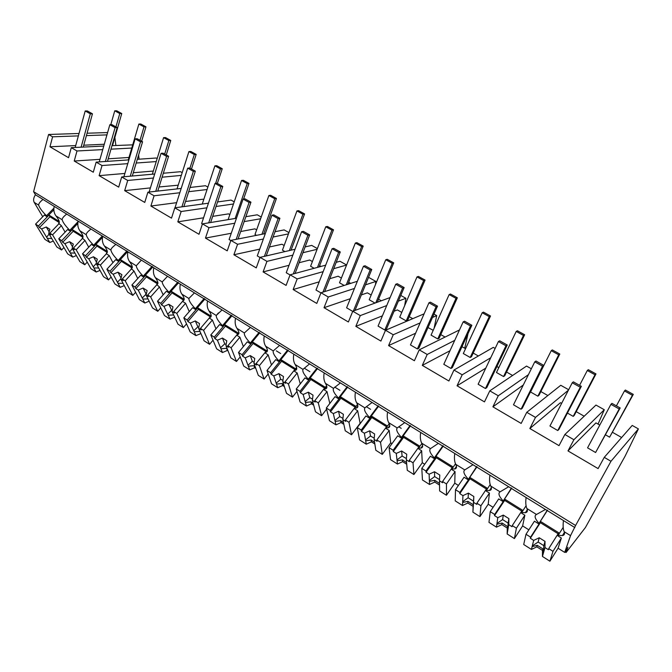 <?xml version="1.0" encoding="UTF-8"?>
<svg xmlns="http://www.w3.org/2000/svg" width="672" height="672" viewBox="0 0 672 672"><rect width="100%" height="100%" fill="white"/><g stroke="black" fill="none" stroke-linecap="round" stroke-linejoin="round"><path stroke-width="1.01" d="M564.69 552.401L567.932 547.226L566.068 552.518L585.388 527.57L625.162 456.044L638.4 428.904L610.982 461.269L575.593 525.487L570.536 535.634L564.69 552.401L558.062 548.234L561.38 538.037L557.978 535.912L558.188 535.248L562.405 535.592C564.404 535.206 564.992 533.904 564.161 531.678C563.086 529.108 562.85 525.395 563.447 520.548L35.423 194.771C33.558 197.677 33.138 200.214 34.18 202.364L38.674 205.153C39.53 207.858 42.143 211.394 46.502 215.762L47.082 216.754L53.802 209.824M638.4 428.904L632.218 425.426L604.254 457.355L598.105 468.594L567.983 450.912L573.905 439.723L564.883 434.482L559.028 445.645L529.847 428.518L535.492 417.396L526.747 412.322L521.17 423.427L492.895 406.82L498.271 395.774L489.796 390.852L484.478 401.881L457.061 385.787L462.185 374.808L453.97 370.037L448.904 380.999L422.31 365.383L427.199 354.472L419.227 349.843L414.397 360.738L388.584 345.584L393.246 334.748L385.51 330.254L380.898 341.074L355.841 326.357L360.284 315.596L352.775 311.228L348.382 321.98L324.038 307.692L328.28 296.999L320.981 292.757L316.789 303.433L293.143 289.548L297.184 278.922L290.094 274.806L286.096 285.415L263.105 271.916L266.952 261.366L260.064 257.359L256.25 267.893L233.89 254.764L237.569 244.289L230.866 240.391L227.228 250.849L205.472 238.081L208.975 227.674L202.457 223.885L198.996 234.276L177.82 221.844L181.163 211.512L174.812 207.824L171.511 218.14L150.898 206.035L154.081 195.779L147.899 192.184L144.749 202.432L124.673 190.646L127.714 180.457L121.691 176.954L118.692 187.127L99.128 175.644L102.026 165.53L96.163 162.12L93.299 172.217L74.239 161.028L76.994 150.982L71.282 147.664L68.552 157.693L49.963 146.782L52.601 136.802L48.586 134.476L33.6 191.671L35.423 194.771M610.982 461.269L604.254 457.355M575.593 525.487L33.6 191.671M574.854 527.579L563.447 520.548M566.068 552.518L565.026 551.872M564.883 434.482L595.972 405.065L604.288 409.735L573.905 439.723M604.288 409.735L598.046 424.099M599.785 425.082L595.93 422.89L567.983 450.912M612.595 432.373L621.634 437.514M563.228 527.276L558.188 535.248M547.319 510.124L538.726 523.883L547.504 510.241M526.134 505.688L521.707 512.476L525.37 512.711C527.377 512.299 527.898 510.905 526.915 508.536L536.483 514.475C534.047 515.701 534.853 518.616 538.894 523.211M536.483 514.475L545.471 509.452M528.856 529.838L522.631 525.916L524.866 515.222L521.564 513.164L521.707 512.476M526 534.265L530.586 537.163L540.649 521.514L558.734 532.787L548.713 548.629L552.989 551.334L549.906 561.204L542.438 556.45L542.472 550.41L536.861 546.848L531.426 549.427L523.715 544.513L526 534.265L534.433 521.203L538.726 523.883M132.72 144.85L111.989 145.664M103.765 146.068L71.282 147.664M138.617 154.946L139.062 159.188M104.286 144.236L83.756 145.202M75.718 145.572L49.963 146.782M131.762 148.058L110.981 149.167M102.757 149.612L76.994 150.982M114.862 137.458L115.87 145.471M106.949 134.887L86.411 135.61M78.364 135.895L52.601 136.802M42.739 216.745L34.18 202.364M107.612 132.56L87.074 133.224M79.027 133.484L48.586 134.476M53.281 241.055L49.82 242.491L44.898 239.358L35.566 224.12L44.377 215.057L47.082 216.754M38.674 205.153C38.606 203.708 39.942 201.902 42.672 199.744L43 199.45M58.901 223.768L49.871 233.159L52.559 234.864L61.37 225.674L58.666 223.356C60.043 222.558 59.161 220.08 56.003 215.922C53.97 213.158 53.382 209.975 54.23 206.38M53.802 208.244L46.502 215.762M61.37 225.674L65.092 232.151M76.364 255.553L72.71 257.082L67.67 253.873L58.758 238.787L67.578 229.547L70.35 231.286L77.725 223.541M56.003 215.922L62.16 219.744C62.891 222.398 65.436 225.918 69.804 230.311L70.35 231.286M529.847 428.518L560.448 402.704L561.624 403.368M576.206 411.667L584.195 416.212M568.436 390.163L535.492 417.396M568.663 389.726L560.759 385.291L526.747 412.322M526.915 508.536C525.748 505.932 525.479 502.253 526.109 497.507M511.476 488.015L502.883 501.497L511.736 488.174M490.249 484.529L486.31 490.367L489.468 490.518C491.484 490.09 491.929 488.611 490.795 486.091L500.077 491.854C497.935 493.223 498.901 496.196 502.992 500.791M500.077 491.854L508.67 486.746M490.795 486.091C489.552 483.462 489.25 479.825 489.896 475.163M493.105 507.318L488.216 504.244L489.434 493.088L486.234 491.089L486.31 490.367M490.224 511.644L494.668 514.458L504.815 499.187L522.362 510.124L512.257 525.58L516.407 528.2L514.399 538.583L507.158 533.963L507.284 528.074L501.841 524.622L496.465 527.15L488.972 522.371L490.224 511.644L498.725 498.893L502.883 501.497M540.876 391.566L547.865 395.539M523.303 385.006L492.895 406.82M528.419 374.665L498.271 395.774M531.342 368.768L526.546 366.072L489.796 390.852M476.692 466.561L468.107 479.766L477.011 466.763M455.515 463.781L451.945 468.922L454.658 468.997C456.674 468.544 457.044 466.981 455.759 464.318L464.764 469.913C462.89 471.408 464.016 474.449 468.14 479.027M464.764 469.913L472.979 464.73M455.759 464.318C454.432 461.672 454.096 458.06 454.768 453.491M458.405 485.47L454.784 483.185L455.045 471.61L451.937 469.669L451.945 468.922M455.507 489.686L459.824 492.416L470.039 477.506L487.066 488.124L476.885 503.21L480.917 505.756L479.934 516.608L472.895 512.131L473.122 506.394L467.83 503.034L462.512 505.512L455.23 500.867L455.507 489.686L464.066 477.238L468.107 479.766M496.91 366.542L498.809 367.626M506.554 372.036L512.602 375.472M485.789 368.13L457.061 385.787M490.72 357.773L462.185 374.808M495.155 348.44L493.29 347.39L453.97 370.037M442.907 445.729L434.314 457.909L434.33 458.665L443.293 445.964M421.89 443.461L418.58 448.081L420.89 448.106C422.898 447.636 423.184 445.99 421.747 443.184L430.483 448.619C428.879 450.232 430.147 453.331 434.314 457.909M430.483 448.619L438.354 443.369M421.747 443.184C420.344 440.521 419.983 436.943 420.672 432.457M424.721 464.251L422.293 462.722L421.646 450.744L418.631 448.854L418.58 448.081M439.53 485.066L434.784 482.059L429.526 484.487L422.453 479.976L421.798 468.367L430.408 456.212L434.33 458.665M461.992 346.676L465.545 348.701M473.197 353.06L478.355 355.992M449.988 350.734L422.31 365.383M468.031 333.564L464.738 348.247M454.717 340.376L427.199 354.472M459.488 329.935L419.227 349.843M410.088 425.485L401.444 437.388L401.52 438.169L410.533 425.762M389.231 423.671L386.165 427.846L388.114 427.829C390.113 427.333 390.314 425.611 388.727 422.663L397.211 427.938C395.842 429.668 397.253 432.818 401.444 437.388M397.211 427.938L404.746 422.629M388.727 422.663C387.248 419.983 386.862 416.438 387.576 412.037M391.994 443.638L390.701 442.831L389.197 430.475L386.266 428.644L386.165 427.846M406.72 464.243L402.662 461.664L397.463 464.05L390.583 459.665L389.063 447.67L397.715 435.792L401.52 438.169M428.014 327.558L433.213 330.305M440.773 334.606L445.082 337.058M415.59 333.236L388.584 345.584M432.491 317.461L436.699 315.605L434.104 328.297M420.118 322.904L393.246 334.748M436.699 315.605L433.986 314.076M424.099 313.832L385.51 330.254M378.193 405.812L369.516 417.446L369.642 418.253L378.697 406.123M357.487 404.435L354.656 408.173L356.286 408.122C358.268 407.61 358.386 405.812 356.639 402.73L364.888 407.854C363.754 409.693 365.291 412.885 369.516 417.446M364.888 407.854L372.095 402.486M356.639 402.73C355.102 400.033 354.69 396.522 355.421 392.196M360.192 423.612L357.664 410.768L354.808 408.988L354.656 408.173M398.74 426.804L401.251 428.358M374.842 443.999L371.431 441.84L366.282 444.184L359.596 439.916L357.252 427.552L365.938 415.943L369.642 418.253M394.069 311.237L397.387 309.918L401.764 312.413M409.24 316.663L412.751 318.662M382.393 315.857L355.841 326.357M398.362 301.148L405.888 298.292L404.645 305.701M386.736 305.558L360.284 315.596M405.888 298.292L400.798 295.436M390.121 297.545L352.775 311.228M347.189 386.686L338.47 398.068L338.646 398.891L347.735 387.03M326.609 385.711L324.022 389.046L325.366 388.979C327.323 388.441 327.356 386.568 325.466 383.359L333.48 388.34C332.564 390.272 334.228 393.515 338.47 398.068M333.48 388.34L340.385 382.922M325.466 383.359C323.862 380.646 323.434 377.16 324.173 372.918M366.299 406.669L370.574 409.324M343.837 424.326L341.057 422.554L335.958 424.855L329.448 420.706L326.323 407.996L335.042 396.64L338.646 398.891M324.022 389.046L324.223 389.886L327.004 391.616L329.801 403.469M361.351 294.907L367.382 292.849L371.171 295M378.554 299.208L381.31 300.77M350.297 298.696L324.038 307.692M365.476 284.844L375.883 281.442L375.463 284.617M354.446 288.448L328.28 296.999M375.883 281.442L369.037 277.595L368.357 277.813M357.353 281.282L320.981 292.757M317.024 368.088L308.28 379.21L308.507 380.066L317.621 368.458M296.57 367.492L294.227 370.44L295.319 370.356C297.242 369.81 297.192 367.861 295.151 364.518L302.946 369.365C302.232 371.398 304.013 374.682 308.28 379.21M302.946 369.365L309.557 363.905M295.151 364.518C293.488 361.796 293.042 358.352 293.798 354.178M334.765 387.114L339.914 390.306M313.69 405.191L311.489 403.788L306.44 406.048L300.107 402.007L296.251 388.979L305.004 377.874L308.507 380.066M294.227 370.44L294.47 371.297L297.175 372.985L300.275 383.872M329.742 278.712L338.159 276.217L341.393 278.057M348.692 282.215L350.725 283.374M319.192 281.837L293.143 289.548M346.576 265.062L333.698 268.674M323.173 271.631L297.184 278.922M346.601 264.995L339.998 261.282L336.202 262.315M325.693 265.163L290.094 274.806M287.675 349.986L278.905 360.872L279.182 361.746L288.322 350.381M267.347 349.742L265.23 352.338L266.095 352.254C268.002 351.683 267.859 349.667 265.667 346.206L273.252 350.91C272.74 353.035 274.621 356.353 278.905 360.872M273.252 350.91L279.586 345.408M265.667 346.206C263.953 343.468 263.483 340.049 264.256 335.95M305.113 368.71L309.884 371.675M284.357 386.568L282.71 385.526L277.712 387.736L271.547 383.804L267.002 370.474L275.772 359.612L279.182 361.746M265.23 352.338L265.524 353.212L268.153 354.85L271.471 364.938M299.141 262.718L309.7 260.022L312.404 261.568M319.62 265.667L320.972 266.44M289.019 265.297L263.105 271.916M317.1 249.312L302.929 252.714M292.824 255.142L266.952 261.366M317.386 248.581L311.707 245.398L305.122 246.918M295.033 249.253L260.064 257.359M259.106 332.371L250.32 343.022L250.639 343.913L259.795 332.791M238.896 332.455L237.006 334.715L237.678 334.631C239.543 334.043 239.316 331.96 236.981 328.381L244.356 332.959C244.028 335.16 246.019 338.52 250.32 343.022M244.356 332.959L250.429 327.424M236.981 328.381C235.217 325.634 234.73 322.249 235.511 318.217M276.326 350.851L280.669 353.539M255.805 368.441L254.688 367.735L249.74 369.911L243.734 366.08L238.526 352.472L247.313 341.838L250.639 343.913M237.006 334.715L237.342 335.605L239.896 337.201L243.373 346.609M269.472 246.977L281.963 244.247L284.164 245.498M291.295 249.556L292.009 249.959M259.728 249.11L233.89 254.764M288.456 233.881L273.101 237.023M263.365 239.014L237.569 244.289M288.935 232.596L284.138 229.908L275.033 231.697M265.314 233.612L230.866 240.391M231.294 315.21L222.491 325.651L222.844 326.55L232.025 315.664M211.193 315.596L210.017 317.478C211.856 316.882 211.537 314.731 209.059 311.027L216.241 315.487C216.09 317.772 218.173 321.157 222.491 325.651M216.241 315.487L222.054 309.918M209.059 311.027C207.253 308.28 206.741 304.92 207.539 300.964M228.001 350.792L227.388 350.406L222.491 352.54L216.636 348.81L210.806 334.942L219.61 324.526L222.844 326.55M209.521 317.554L209.899 318.461L212.386 320.015L215.972 328.835M240.677 231.521L254.923 228.858L256.654 229.841M231.26 233.276L205.472 238.081M260.593 218.77L244.146 221.609M234.738 223.23L208.975 227.674M261.215 217.031L257.258 214.805L245.868 216.695M236.46 218.257L202.457 223.885M204.196 298.502L195.384 308.725L195.779 309.641L204.968 298.973M184.212 299.166L183.095 300.779C184.892 300.157 184.489 297.948 181.877 294.134L188.866 298.477C188.882 300.829 191.058 304.248 195.384 308.725M188.866 298.477L194.443 292.883M181.877 294.134C180.02 291.379 179.5 288.053 180.306 284.164M200.92 333.606L195.93 335.614L190.226 331.976L183.817 317.873L192.629 307.675L195.779 309.641M182.75 300.838L183.162 301.762L185.59 303.274L189.244 311.581M212.705 216.359L228.564 213.864L229.832 214.586M203.574 217.795L177.82 221.844M233.478 203.986L216.023 206.497M206.9 207.808L181.163 211.512M234.209 201.86L231.05 200.088L217.56 201.944M208.438 203.196L174.812 207.824M177.794 282.215L168.974 292.236L169.403 293.16L178.601 282.71M157.92 283.139L156.878 284.508C158.634 283.878 158.138 281.602 155.392 277.679L162.204 281.912C162.38 284.332 164.64 287.776 168.974 292.236M162.204 281.912L167.546 276.293M155.392 277.679C153.502 274.915 152.964 271.622 153.779 267.792M174.67 317.125L170.041 319.116L164.48 315.571L157.517 301.241L166.337 291.245L169.403 293.16M156.668 284.55L159.474 286.961L163.178 294.823M185.506 201.508L202.86 199.231L203.692 199.71M176.635 202.667L150.898 206.035M207.06 189.529L188.681 191.696M179.819 192.738L154.081 195.779M207.875 187.068L205.481 185.724L190.058 187.454M181.188 188.446L147.899 192.184M152.065 266.347L143.237 276.167L143.699 277.108L152.855 266.918M132.308 267.498L131.334 268.649C133.056 268.002 132.476 265.675 129.587 261.643L136.231 265.776C136.55 268.254 138.894 271.723 143.237 276.167M136.231 265.776L141.347 260.123M129.587 261.643C127.655 258.88 127.109 255.612 127.932 251.849M149.142 301.174L144.799 303.03L139.381 299.569L131.888 285.029L140.708 275.234L143.699 277.108M131.242 268.674L134.022 271.06L137.752 278.519M159.046 186.967L178.198 185.203M150.41 187.891L124.673 190.646M181.322 175.392L162.086 177.206M153.451 178.021L127.714 180.457M182.196 172.645L180.524 171.704L163.321 173.242M154.686 174.014L121.691 176.954M126.941 250.908L118.146 260.501L118.642 261.45L127.672 251.597M106.621 253.52L97.558 263.315L100.38 265.104L109.2 255.553L106.949 254.15L106.445 253.193L107.335 252.227L106.445 253.193C108.125 252.538 107.453 250.144 104.437 246.019L110.914 250.043C111.384 252.588 113.795 256.074 118.146 260.501M110.914 250.043C110.964 248.909 112.081 247.481 114.24 245.767L115.819 244.373M104.437 246.019C102.472 243.256 101.909 240.013 102.74 236.309M124.27 285.6L120.179 287.339L114.887 283.962L106.898 269.228L115.718 259.627L118.642 261.45M109.2 255.553L112.938 262.651M133.291 172.738L153.325 171.049M124.866 173.452L99.128 175.644M156.232 161.574L136.198 163.036M127.772 163.649L102.026 165.53M157.156 158.575L156.173 158.021L137.306 159.314M128.89 159.886L96.163 162.12M102.354 235.939L93.677 245.221L94.198 246.179L102.438 237.367M82.463 238.459L73.416 248.052L76.171 249.799L84.991 240.433L82.261 238.09C83.782 237.359 83.009 234.923 79.918 230.782L86.226 234.704C86.831 237.308 89.317 240.811 93.677 245.221M86.226 234.704C86.243 233.47 87.419 231.932 89.746 230.076L90.93 229.026M79.918 230.782C77.918 228.018 77.339 224.809 78.179 221.155M100.019 270.404L96.155 272.026L90.989 268.733L82.53 253.814L91.35 244.406L94.198 246.179M84.991 240.433L88.729 247.204M128.982 157.458L108.2 158.819M99.977 159.348L74.239 161.028M77.994 221.718L69.804 230.311M62.16 219.744C62.126 218.408 63.378 216.745 65.89 214.746L66.671 214.049M549.906 561.204L558.062 548.234M531.426 549.427L533.677 540.397L530.317 538.272L540.355 522.665L558.13 533.753M530.586 537.163L530.317 538.272M552.989 551.334L561.38 538.037M563.018 535.441L564.522 533.056M542.438 556.45L544.992 547.562L548.386 549.713L548.713 548.629M543.228 553.72L542.892 548.898L537.264 545.328L536.861 546.848M542.472 550.41L542.892 548.898M532.115 546.655L537.264 545.328M532.3 545.933L538.121 542.044L539.246 537.76L533.677 540.397M544.992 547.562L545.009 541.397L539.246 537.76M540.649 521.514L540.355 522.665M543.43 553.006L543.808 545.647L538.121 542.044M543.808 545.647L545.009 541.397M514.399 538.583L522.631 525.916M496.465 527.15L497.776 517.675L494.516 515.617L504.638 500.388L521.749 511.064M494.668 514.458L494.516 515.617M516.407 528.2L524.866 515.222M507.158 533.963L508.754 524.63L512.047 526.714L512.257 525.58M507.646 531.098L507.553 526.487L502.085 523.018L501.841 524.622M507.284 528.074L507.553 526.487M496.868 524.236L502.085 523.018M496.969 523.48L502.606 519.582L503.286 515.096L497.776 517.675M508.754 524.63L508.88 518.616L503.286 515.096M504.815 499.187L504.638 500.388M507.78 530.342L508.124 523.076L502.606 519.582M508.124 523.076L508.88 518.616M479.934 516.608L488.216 504.244M462.512 505.512L462.941 495.634L459.782 493.626L469.963 478.758L486.452 489.04M459.824 492.416L459.782 493.626M480.917 505.756L489.434 493.088M472.895 512.131L473.592 502.37L476.792 504.395L476.885 503.21M473.113 509.132L473.239 504.731L467.922 501.362L467.83 503.034M473.122 506.394L473.239 504.731M462.647 502.471L467.922 501.362M462.68 501.682L468.124 497.776L468.392 493.097L462.941 495.634M473.592 502.37L473.819 496.516L468.392 493.097M470.039 477.506L469.963 478.758M473.172 508.343L473.491 501.169L468.124 497.776M473.491 501.169L473.819 496.516M421.798 468.367L425.989 471.022L436.262 456.464L452.802 466.771L442.562 481.496L446.468 483.974L446.452 495.272L454.784 483.185M446.452 495.272L439.614 490.921L439.463 480.774L442.571 482.74L442.562 481.496M429.526 484.487L429.122 474.222L426.048 472.282L436.296 457.758L452.18 467.67M425.989 471.022L426.048 472.282M446.468 483.974L455.045 471.61M439.572 487.796L439.639 487.259M439.505 483.428L434.742 480.32L434.784 482.059M429.4 481.328L434.742 480.32M429.366 480.505L434.641 476.599L434.515 471.736L429.122 474.222M439.463 480.774L439.782 475.062L434.515 471.736M436.262 456.464L436.296 457.758M439.53 479.623L434.641 476.599M389.063 447.67L393.137 450.24L403.46 436.019L419.53 446.032L409.231 460.421L413.028 462.823L413.91 474.533L422.293 462.722M413.91 474.533L407.274 470.299L406.316 459.791L409.332 461.698L409.231 460.421M397.463 464.05L396.27 453.432L393.288 451.542L403.578 437.354L418.9 446.905M393.137 450.24L393.288 451.542M413.028 462.823L421.646 450.744M406.577 462.638L402.486 459.875L402.662 461.664M397.093 460.782L402.486 459.875M397.001 459.934L402.108 456.028L401.604 450.996L396.27 453.432M406.316 459.791L406.728 454.222L401.604 450.996M403.46 436.019L403.578 437.354M406.409 458.598L402.108 456.028M357.252 427.552L361.208 430.055L371.582 416.144L387.198 425.88L376.849 439.942L380.537 442.277L382.284 454.381L390.701 442.831M382.284 454.381L375.824 450.265L374.119 439.412L377.051 441.269L376.849 439.942M366.282 444.184L364.35 433.23L361.452 431.39L371.792 417.522L386.568 426.737M361.208 430.055L361.452 431.39M380.537 442.277L389.197 430.475M374.59 442.42L371.129 439.992L371.431 441.84M365.686 440.815L371.129 439.992M365.534 439.933L370.482 436.027L369.625 430.836L364.35 433.23M374.119 439.412L374.606 433.978L369.625 430.836M371.582 416.144L371.792 417.522M374.228 438.186L370.482 436.027M326.323 407.996L330.17 410.424L340.586 396.833L355.774 406.291L345.374 420.042L348.97 422.31L351.523 434.776L359.974 423.478M351.523 434.776L345.24 430.769L342.812 419.597L345.668 421.403L345.374 420.042M335.958 424.855L333.32 413.591L330.506 411.802L340.88 398.244L355.135 407.131M330.17 410.424L330.506 411.802M348.97 422.31L357.664 410.768M343.493 422.73L340.637 420.655L341.057 422.554M335.143 421.386L340.637 420.655M334.933 420.479L339.73 416.573L338.545 411.247L333.32 413.591M342.812 419.597L343.384 414.296L338.545 411.247M340.586 396.833L340.88 398.244M342.947 418.37L339.73 416.573M296.251 388.979L299.998 391.339L310.439 378.042L325.214 387.248L314.782 400.697L318.276 402.898L321.594 415.699L326.609 409.156M321.594 415.699L315.479 411.802L312.379 400.336L315.151 402.091L314.782 400.697M306.44 406.048L303.148 394.489L300.409 392.759L310.817 379.487L324.576 388.072M299.998 391.339L300.409 392.759M318.276 402.898L327.004 391.616M313.253 403.561L310.96 401.839L311.489 403.788M305.432 402.494L310.96 401.839M305.164 401.562L309.817 397.656L308.322 392.188L303.148 394.489M312.379 400.336L313.026 395.153L308.322 392.188M310.439 378.042L310.817 379.487M312.53 399.118L309.817 397.656M267.002 370.474L270.64 372.775L281.114 359.764L295.487 368.726L285.029 381.872L288.422 384.023L292.463 397.135L296.974 391.406M292.463 397.135L286.507 393.338L282.778 381.595L285.474 383.309L285.029 381.872M277.712 387.736L273.79 375.908L271.127 374.22L281.568 361.242L294.848 369.524M270.64 372.775L271.127 374.22M288.422 384.023L297.175 372.985M283.819 384.88L282.072 383.527L282.71 385.526M276.511 384.098L282.072 383.527M276.192 383.149L280.703 379.243L278.914 373.657L273.79 375.908M282.778 381.595L283.492 376.538L278.914 373.657M281.114 359.764L281.568 361.242M282.946 380.394L280.703 379.243M238.526 352.472L242.071 354.715L252.563 341.972L266.557 350.692L256.074 363.569L259.375 365.652L264.104 379.058L268.195 373.976M264.104 379.058L258.308 375.362L253.974 363.367L256.595 365.03L256.074 363.569M249.74 369.911L245.23 357.832L242.634 356.185L253.092 343.476L265.919 351.481M242.071 354.715L242.634 356.185M259.375 365.652L268.153 354.85M255.158 366.66L253.949 365.694L254.688 367.735M248.354 366.19L253.949 365.694M247.985 365.215L252.361 361.318L250.295 355.614L245.23 357.832M253.974 363.367L254.747 358.42L250.295 355.614M252.563 341.972L253.092 343.476M254.159 362.191L252.361 361.318M237.031 334.774L227.892 345.744L231.109 347.777L236.477 361.46L240.223 356.908M236.477 361.46L230.832 357.857L225.926 345.618L228.488 347.231L227.892 345.744M222.491 352.54L217.417 340.225L214.889 338.629L225.364 326.18L237.703 333.875M210.806 334.942L214.259 337.126L214.889 338.629M231.109 347.777L239.896 337.201M214.259 337.126L224.776 324.652L238.342 333.11M227.245 348.894L226.556 348.323L227.388 350.406M220.928 348.751L226.556 348.323M220.517 347.76L224.759 343.862L222.432 338.05L217.417 340.225M225.926 345.618L226.766 340.78L222.432 338.05M224.776 324.652L225.364 326.18M226.128 344.492L224.759 343.862M209.58 317.688L200.449 328.39L203.582 330.372L209.572 344.308L213.024 340.208M209.572 344.308L204.07 340.796L198.626 328.331L201.113 329.91L200.449 328.39M195.93 335.614L190.327 323.081L187.866 321.527L198.358 309.338L210.218 316.739M183.817 317.873L187.177 319.998L187.866 321.527M203.582 330.372L212.386 320.015M216.241 315.479L218.434 312.908M187.177 319.998L197.702 307.784L210.865 315.983M200.021 331.531L200.785 333.514M194.208 331.758L199.861 331.397M193.754 330.75L197.879 326.861L195.292 320.939L190.327 323.081M198.626 328.331L199.517 323.61L195.292 320.939M197.702 307.784L198.358 309.338M198.828 327.264L197.879 326.861M182.834 301.031L173.729 311.489L176.778 313.421L183.338 327.592L186.539 323.87M183.338 327.592L177.971 324.173L172.024 311.497L174.443 313.034L173.729 311.489M170.041 319.116L163.943 306.382L161.54 304.861L172.04 292.916L183.448 300.04M157.517 301.241L160.793 303.307L161.54 304.861M176.778 313.421L185.59 303.274M160.793 303.307L171.326 291.346L184.094 299.3M168.168 315.193L173.645 314.95M167.672 314.168L171.679 310.288L168.857 304.282L163.943 306.382M172.024 311.497L172.973 306.877L168.857 304.282M171.326 291.346L172.04 292.916M172.225 310.498L171.679 310.288M156.786 284.794L147.689 295.016L150.654 296.898L157.769 311.287L160.751 307.894M157.769 311.287L152.536 307.961L146.101 295.092L148.462 296.587L147.689 295.016M144.799 303.03L138.222 290.102L135.887 288.624L146.387 276.923L157.366 283.769M131.888 285.029L135.08 287.045L135.887 288.624M150.654 296.898L159.474 286.961M135.08 287.045L145.614 275.318L157.92 282.988M157.105 284.432L157.861 283.584M142.775 299.048L148.016 298.922M142.246 298.007L146.135 294.134L143.086 288.036L138.222 290.102M146.101 295.092L147.101 290.564L143.086 288.036M145.614 275.318L146.387 276.923M131.384 268.96L122.304 278.972L125.202 280.804L132.829 295.394L135.618 292.278M132.829 295.394L127.722 292.144L120.834 279.098L123.136 280.552L122.304 278.972M120.179 287.339L113.156 274.235L110.872 272.79L121.38 261.316L131.939 267.901M106.898 269.228L110.015 271.194L110.872 272.79M125.202 280.804L134.022 271.06M110.015 271.194L120.548 259.703L132.308 267.028M118.02 283.298L123.043 283.282M117.449 282.248L120.96 278.552M121.069 278.09L117.97 272.202L113.156 274.235M120.834 279.098L121.884 274.672L117.97 272.202M120.548 259.703L121.38 261.316M100.38 265.104L108.494 279.888L111.124 277.015M108.494 279.888L103.522 276.721L96.197 263.5L98.44 264.928L97.558 263.315M96.155 272.026L88.704 258.762L86.478 257.351L96.986 246.103L107.251 252.504M82.53 253.814L85.571 255.738L86.478 257.351M85.571 255.738L96.104 244.465L107.335 251.462M93.862 267.943L98.692 268.01M93.257 266.868L96.197 263.508L97.289 259.165L93.475 256.763L88.704 258.762M96.508 262.256L93.475 256.763M96.104 244.465L96.986 246.103M76.171 249.799L84.756 264.76L87.234 262.105M84.756 264.76L79.892 261.66L72.164 248.296L74.357 249.682L73.416 248.052M72.71 257.082L64.856 243.667L62.681 242.29L73.181 231.252L82.975 237.359M58.758 238.787L61.723 240.66L62.681 242.29M61.723 240.66L72.257 229.597L82.975 236.284M70.291 252.949L74.945 253.1M69.653 251.866L72.358 248.623M72.551 246.851L69.577 241.702L64.856 243.667M72.164 248.296L73.307 244.045L69.577 241.702M72.257 229.597L73.181 231.252M52.559 234.864L61.58 249.992L63.916 247.523M61.58 249.992L56.834 246.968L48.712 233.453L50.854 234.805L49.871 233.159M49.82 242.491L41.58 228.934L39.463 227.598L49.955 216.762L59.287 222.583M35.566 224.12L38.455 225.943L39.463 227.598M38.455 225.943L48.98 215.099L59.22 221.474M47.284 238.316L51.769 238.543M46.62 237.224L49.098 234.083M49.165 231.857L46.259 227.002L41.58 228.934M48.712 233.453L49.896 229.295L46.259 227.002M48.98 215.099L49.955 216.762M632.411 395.304L633.293 394.388L625.363 390.037L624.464 390.936L632.411 395.304L609.605 437.178L633.293 394.388M624.464 390.936L616.4 405.863M605.581 434.876L609.605 437.178M595.006 374.749L595.988 373.918L588.302 369.692L587.294 370.507L595.006 374.749L573.208 416.371L574.241 415.422L595.988 373.918M587.294 370.507L579.592 385.342M567.428 413.07L573.208 416.371M558.718 354.799L559.793 354.043L552.325 349.944L551.233 350.683L558.718 354.799L537.869 396.169L538.994 395.296L559.793 354.043M551.233 350.683L530.578 392.003L537.869 396.169M523.48 335.437L524.647 334.748L517.398 330.767L516.205 331.439L523.48 335.437L503.546 376.547L504.756 375.749L524.647 334.748M516.205 331.439L496.465 372.498L503.546 376.547M489.258 316.63L490.51 316L483.462 312.136L482.194 312.749L489.258 316.63L470.19 357.479L471.475 356.748L490.51 316M482.194 312.749L463.302 353.548L470.19 357.479M456.002 298.351L457.338 297.788L450.484 294.025L449.14 294.58L456.002 298.351L437.758 338.94L439.127 338.276L457.338 297.788M449.14 294.58L431.063 335.118L437.758 338.94M423.679 280.585L425.082 280.081L418.429 276.427L417.001 276.914L423.679 280.585L406.224 320.914L407.66 320.309L425.082 280.081M417.001 276.914L399.714 317.192L406.224 320.914M392.238 263.306L393.716 262.861L387.24 259.308L385.753 259.745L392.238 263.306L375.782 302.795M393.716 262.861L377.286 302.249M385.753 259.745L369.205 299.754L375.018 303.08M361.662 246.506L363.208 246.112L356.908 242.651L355.345 243.029L361.662 246.506L346.298 284.768M363.208 246.112L347.861 284.273M355.345 243.029L339.511 282.786L344.165 285.44M331.901 230.152L333.505 229.807L327.373 226.439L325.752 226.766L331.901 230.152L317.503 267.38M333.505 229.807L319.124 266.944M325.752 226.766L310.598 266.255L314.152 268.288M302.929 214.225L304.592 213.931L298.62 210.647L296.94 210.932L302.929 214.225L289.388 250.564M304.592 213.931L291.06 250.177M296.94 210.932L282.442 250.16L284.953 251.597M274.714 198.719L276.436 198.467L270.614 195.275L268.884 195.51L274.714 198.719L261.946 234.276M276.436 198.467L263.676 233.932M268.884 195.51L254.999 234.469L256.519 235.343M247.22 183.607L248.993 183.406L243.323 180.289L241.542 180.491L247.22 183.607L235.166 218.467M248.993 183.406L243.583 199.021M241.542 180.491L228.253 219.181L228.833 219.517M220.433 168.89L222.256 168.722L216.728 165.69L214.897 165.841L220.433 168.89L215.611 183.355M222.256 168.722L217.342 183.422M214.897 165.841L202.255 204.044M194.317 154.535L196.182 154.409L190.789 151.452L188.916 151.57L194.317 154.535L189.941 168.151M196.182 154.409L191.478 169.008M188.916 151.57L177.013 188.916M168.848 140.54L170.755 140.448L165.497 137.567L163.582 137.642L168.848 140.54L164.665 154.064M170.755 140.448L166.261 154.946M163.582 137.642L152.351 174.216M144.01 126.882L145.958 126.832L140.826 124.018L138.869 124.06L144.01 126.882L140.003 140.314M145.958 126.832L141.649 141.229M138.869 124.06L128.251 159.928M119.767 113.56L121.75 113.543L116.743 110.796L114.752 110.804L119.767 113.56L115.937 126.899M121.75 113.543L112.501 145.639M114.752 110.804L110.788 124.698M619.206 408.962L620.172 407.963L611.915 403.36L610.932 404.342L619.206 408.962L595.594 452.516L620.172 407.963M610.932 404.342L587.555 447.846L595.594 452.516M580.272 387.232L581.347 386.324L573.35 381.864L572.25 382.763L580.272 387.232L557.752 430.525L558.877 429.492L581.347 386.324M572.25 382.763L549.956 425.998L557.752 430.525M542.539 366.181L543.724 365.35L535.97 361.032L534.769 361.847L542.539 366.181L521.06 409.206L522.287 408.248L543.724 365.35M534.769 361.847L513.492 404.804L521.06 409.206M505.966 345.769L507.242 345.013L499.724 340.822L498.422 341.561L505.966 345.769L485.461 388.517L486.78 387.643L507.242 345.013M498.422 341.561L478.128 384.25L485.461 388.517M470.484 325.97L471.853 325.29L464.554 321.224L463.168 321.888L470.484 325.97L450.92 368.441L452.323 367.643L471.853 325.29M463.168 321.888L443.797 364.3L450.92 368.441M436.052 306.751L437.506 306.146L430.416 302.19L428.946 302.795L436.052 306.751L417.379 348.944L418.858 348.222L437.506 306.146M428.946 302.795L410.458 344.929L417.379 348.944M402.62 288.103L404.149 287.557L397.27 283.718L395.724 284.256L402.62 288.103L384.796 330.011L386.35 329.347L404.149 287.557M395.724 284.256L378.067 326.105L384.796 330.011M370.154 269.984L371.759 269.497L365.072 265.768L363.451 266.246L370.154 269.984L353.38 311.01M371.759 269.497L355.009 310.414M363.451 266.246L346.601 307.818L352.716 311.371M338.604 252.378L340.276 251.95L333.782 248.329L332.086 248.741L338.604 252.378L322.98 292.127M340.276 251.95L324.677 291.589M332.086 248.741L316 290.035L320.93 292.9M307.936 235.259L309.674 234.889L303.358 231.37L301.602 231.731L307.936 235.259L293.32 273.932M309.674 234.889L295.075 273.454M301.602 231.731L286.238 272.731L290.035 274.949M278.107 218.618L279.913 218.299L273.764 214.872L271.95 215.183L278.107 218.618L264.398 256.351M279.913 218.299L266.213 255.931M271.95 215.183L257.275 255.906L260.014 257.494M249.094 202.432L250.958 202.163L244.978 198.828L243.104 199.088L249.094 202.432L236.2 239.341M250.958 202.163L238.073 238.972M243.104 199.088L229.093 239.526L230.815 240.526M220.861 186.673L222.776 186.455L216.947 183.204L215.023 183.422L220.861 186.673L208.706 222.852M222.776 186.455L210.622 222.533M215.023 183.422L201.642 223.574L202.415 224.02M193.368 171.335L195.334 171.158L189.664 168L187.69 168.168L193.368 171.335L181.894 206.85M195.334 171.158L183.868 206.581M187.69 168.168L174.989 207.799M166.597 156.391L168.605 156.257L163.086 153.182L161.062 153.308L166.597 156.391L155.753 191.302M168.605 156.257L157.769 191.075M161.062 153.308L149.125 192.049M140.515 141.842L142.573 141.75L137.189 138.743L135.122 138.835L140.515 141.842L130.25 176.19M142.573 141.75L132.308 176.005M135.122 138.835L123.892 176.761M115.097 127.655L117.188 127.596L111.947 124.673L109.838 124.723L115.097 127.655L105.378 161.49M117.188 127.596L107.47 161.347M109.838 124.723L99.246 161.91M90.317 113.828L92.45 113.812L87.335 110.956L85.193 110.972L90.317 113.828L81.11 147.176M92.45 113.812L83.236 147.076M85.193 110.972L75.197 147.47M564.161 531.678L570.536 535.634M564.404 532.426L562.405 535.592M527.318 509.729L525.37 512.711M491.358 487.721L489.468 490.518M456.481 466.385L454.658 468.997M422.629 445.67L420.89 448.106M389.777 425.561L388.114 427.829M357.874 406.031L356.286 408.122M326.869 387.038L325.366 388.979M296.73 368.575L295.319 370.356M267.431 350.608L266.095 352.254M238.93 333.127L237.678 334.631M211.193 316.1L210.017 317.478M184.195 299.51L183.095 300.779M157.903 283.349L156.878 284.508M132.292 267.599L131.334 268.649M543.438 552.905L543.136 553.392"/></g></svg>
